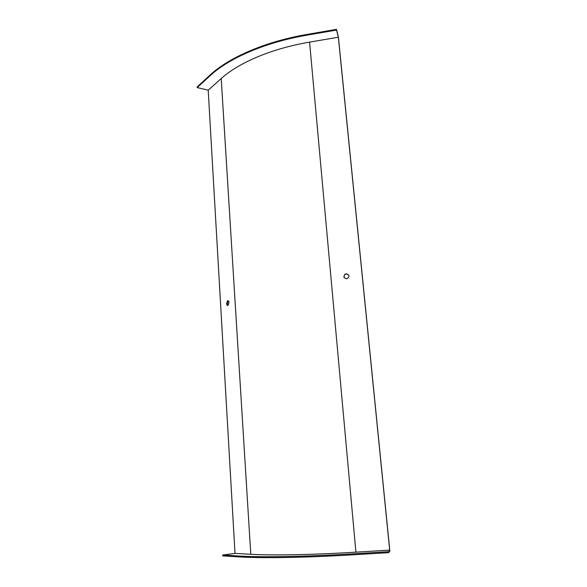 <?xml version="1.0" encoding="UTF-8"?>
<svg xmlns="http://www.w3.org/2000/svg" width="587" height="587" viewBox="0 0 587 587"><rect width="100%" height="100%" fill="white"/><g stroke="black" fill="none" stroke-linecap="round" stroke-linejoin="round"><path stroke-width="0.88" d="M197.195 87.58L197.159 86.927L209.985 75.121C228.695 57.607 265.104 41.574 307.258 34.391L336.476 29.35L338.376 36.908L389.841 550.98L388.682 552.661L388.587 551.692L389.687 550.114L355.92 552.162C311.381 554.884 271.928 555.537 250.788 554.289L235.013 553.402L208.202 90.156L197.195 87.58L210.021 75.789C228.739 58.296 265.155 42.286 307.324 35.103L336.549 30.062L338.347 37.208L309.584 42.125C271.642 48.53 238.608 62.772 221.211 78.533L208.202 90.156M389.687 550.114L338.347 37.208M349.001 275.949L348.847 275.303C346.183 272.896 344.525 273.476 343.879 277.035C346.147 279.603 347.856 279.236 349.001 275.949M348.795 275.171C346.051 273.168 344.444 273.85 343.982 277.225L344.121 277.6M228.989 302.554L228.057 305.343C227.264 305.673 226.78 305.093 226.597 303.604L227.529 300.808C228.321 300.485 228.805 301.065 228.989 302.554M336.476 29.35L336.549 30.062M388.682 552.661L354.262 554.73C304.609 557.738 261.024 558.354 238.263 556.865L222.708 555.882L222.664 555.023L238.212 555.977C260.966 557.43 304.536 556.777 354.174 553.768L388.587 551.692M235.013 553.402L222.664 555.023M227.969 305.394L227.257 303.648L228.284 300.801M355.92 552.162L309.584 42.125M250.788 554.289L221.211 78.533M209.985 75.121L210.021 75.789M307.258 34.391L307.324 35.103M238.263 556.865L238.212 555.977M354.262 554.73L354.174 553.768M227.529 300.808L228.196 300.852"/></g></svg>
